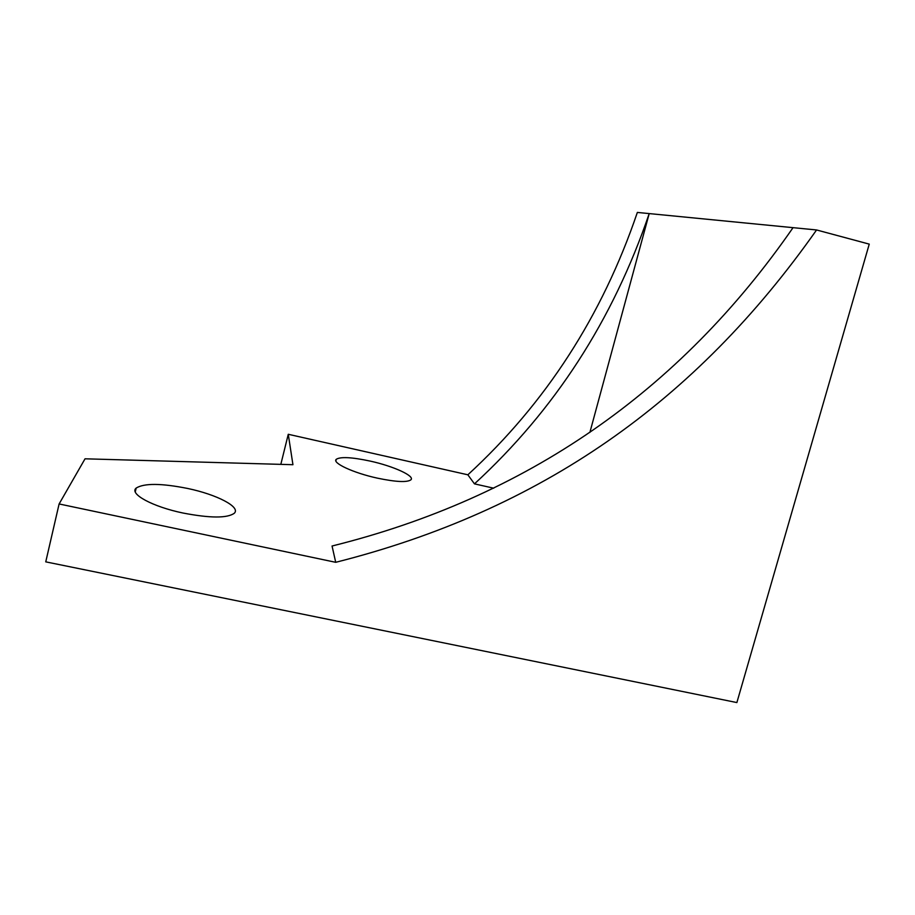 <?xml version="1.0" encoding="UTF-8"?>
<svg xmlns="http://www.w3.org/2000/svg" width="915" height="915" viewBox="0 0 915 915"><rect width="100%" height="100%" fill="white"/><g stroke="black" fill="none" stroke-linecap="round" stroke-linejoin="round"><path stroke-width="1.37" d="M467.851 474.805L288.271 434.282L292.937 464.706L85.038 458.804L59.109 503.959L335.714 562.313L332.053 546.015C525.816 497.851 679.479 391.734 793.042 227.663L637.355 212.429C602.23 315.801 545.729 403.263 467.851 474.805L474.473 483.863C554.684 410.183 612.924 320.09 649.204 213.584L589.878 432.406M493.711 488.187L474.473 483.863M335.714 562.313C540.616 510.501 695.24 402.36 816.569 229.962L793.042 227.663M187.861 488.507C161.417 483.223 144.181 483.086 136.175 488.072C128.946 493.814 152.496 506.738 183.126 513.052C210.187 518.233 227.24 518.302 234.297 513.258C241.034 507.059 216.924 494.592 187.861 488.507M370.14 461.08C351.818 457.18 340.529 456.585 336.274 459.296C331.779 462.864 353.327 472.929 377.38 478.145C395.932 481.999 407.106 482.56 410.926 479.803C415.09 475.972 393.21 466.112 370.14 461.08M816.569 229.962L869.25 244.122L736.872 702.571L45.75 561.856L59.109 503.959M280.825 464.363L288.271 434.282M135.271 491.87L136.175 488.072M335.885 460.863L336.274 459.296"/></g></svg>
